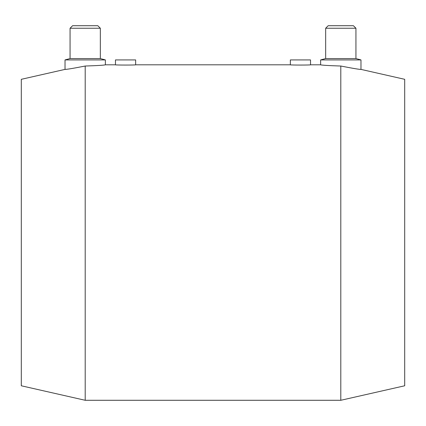 <?xml version="1.0" encoding="UTF-8"?>
<svg xmlns="http://www.w3.org/2000/svg" width="426" height="426" viewBox="0 0 426 426"><rect width="100%" height="100%" fill="white"/><g stroke="black" fill="none" stroke-linecap="round" stroke-linejoin="round"><path stroke-width="0.64" d="M404.7 79.316L360.976 69.39L360.976 59.922L355.934 58.57L355.934 28.238L353.41 25.714L328.19 25.714L325.666 28.238L325.666 58.57L320.624 59.922L320.624 64.811L310.533 64.811L310.533 59.922L290.351 59.922L290.351 64.811L135.649 64.811L135.649 59.922L115.467 59.922L115.467 64.811L105.376 64.811L105.376 59.922L100.334 58.57L100.334 28.238L97.81 25.714L72.59 25.714L70.066 28.238L70.066 58.57L65.024 59.922L65.024 69.39L21.3 79.316L21.3 385.78L85.2 400.286L340.8 400.286L404.7 385.78L404.7 79.316M310.533 64.811C311.156 65.141 289.728 65.141 290.351 64.811M135.649 64.811C136.272 65.141 114.844 65.141 115.467 64.811M320.624 59.922L360.976 59.922M340.8 66.03C328.542 65.62 321.816 65.215 320.624 64.811C321.816 65.215 328.542 65.62 340.8 66.03C352.946 68.4 359.672 69.523 360.976 69.39C359.672 69.523 352.946 68.4 340.8 66.03L340.8 400.286M325.666 58.57L355.934 58.57M325.666 28.238L355.934 28.238M85.2 66.03C97.458 65.62 104.184 65.215 105.376 64.811C104.184 65.215 97.458 65.62 85.2 66.03C73.054 68.4 66.328 69.523 65.024 69.39C66.328 69.523 73.054 68.4 85.2 66.03L85.2 400.286M105.376 59.922L65.024 59.922M100.334 28.238L70.066 28.238M100.334 58.57L70.066 58.57"/></g></svg>
